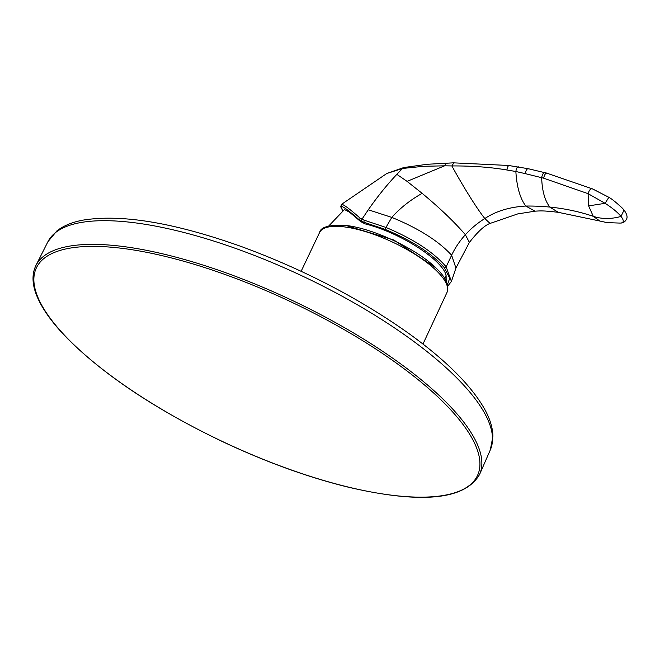 <?xml version="1.0" encoding="UTF-8"?>
<svg xmlns="http://www.w3.org/2000/svg" width="660" height="660" viewBox="0 0 660 660"><rect width="100%" height="100%" fill="white"/><g stroke="black" fill="none" stroke-linecap="round" stroke-linejoin="round"><path stroke-width="0.99" d="M506.905 169.991C507.408 166.732 508.299 165.289 509.578 165.652L528.148 168.696L545.143 172.755C543.559 172.4 542.396 174.025 541.662 177.647C542.083 190.674 544.797 200.483 549.813 207.075A242.319 192.827 -38.6 0 1 593.257 216.332L588.637 205.879L605.113 203.321C612.29 207.933 617.587 212.305 621.019 216.422C624.046 220.399 623.989 222.61 620.837 223.047L620.953 223.047C623.494 222.94 625.441 221.463 626.81 218.608C627.528 216.422 626.612 213.584 624.046 210.078L621.019 216.422A50.465 40.194 141.3 0 1 619.608 216.81C610.195 219.194 601.417 219.037 593.257 216.332L599.874 221.042L558.228 212.314L549.813 207.075A242.319 192.827 -38.6 0 0 525.789 206.052C509.553 207.001 495.907 211.167 484.828 218.534L490.05 223.435L517.729 213.914L535.062 211.167L525.789 206.052C520.088 198.412 516.78 186.895 515.856 171.501L506.905 169.991C490.405 167.178 472.057 165.825 451.861 165.94L453.783 162.921M620.953 223.047L620.532 223.063M447.076 285.607L449.74 278.264L444.378 267.778L446.16 266.83L451.415 281.44L447.752 286.093M444.378 267.778C432.036 253.523 412.343 240.751 385.291 229.449L385.951 227.444C413.531 239.027 433.595 252.153 446.16 266.83L451.621 255.222L455.936 268.067L451.415 281.449M446.111 163.152L444.601 165.817L451.861 165.94C461.101 182.828 475.695 207.149 484.828 218.534A72.319 57.552 -38.6 0 0 465.374 234.729L469.384 242.434L455.936 268.059M588.637 205.879L588.093 193.677C589.207 190.105 590.617 188.496 592.317 188.843L547.198 173.308C545.606 172.945 544.434 174.578 543.683 178.2L588.093 193.677L605.113 203.321L608.85 197.299L593.068 189.156M528.487 168.853C526.993 168.49 525.946 170.082 525.343 173.646L543.683 178.2M385.291 229.449L361.449 221.413L361.87 219.334L368.296 209.781L391.809 217.404C400.1 208.09 410.215 200.071 422.152 193.355C440.071 208.255 454.476 222.049 465.374 234.729A72.319 57.544 -38.6 0 0 451.621 255.222C438.619 241.04 418.679 228.434 391.809 217.404L385.951 227.444L364.147 220.176L360.079 218.13C348.917 208.263 342.672 203.717 341.344 204.493L341.335 204.501M525.343 173.646L515.856 171.501C516.409 168.077 517.357 166.551 518.702 166.914M361.449 221.413L359.494 220.085C348.612 210.358 342.515 205.87 341.203 206.621L342.779 210.829M328.779 225.943L344.471 209.542L349.445 212.116L360.723 221.628L359.494 220.085L360.079 218.13M368.296 209.781A293.584 151.14 -76.5 0 1 396.85 174.356A293.584 151.14 -76.5 0 1 402.559 168.498L386.785 173.498L403.821 167.533L427.416 164.257L453.42 162.838L509.231 165.511M422.152 193.355L407.08 181.368L396.85 174.356M405.224 167.45L403.194 168.399L423.472 166.304L444.601 165.817L407.08 181.368M403.194 168.399L404.588 167.574M364.147 220.176L363.924 222.337L365.17 223.897C399.234 232.229 442.406 259.652 446.094 275.302L446.185 281.193M365.17 223.897L360.723 221.628M592.152 188.735L608.858 197.299C611.539 198.701 616.077 202.356 622.462 208.263L624.071 210.103M341.203 206.621L341.5 204.369L340.7 206.737L342.763 210.845M435.592 267.647L393.855 240.025L345.972 225.472M444.931 278.834L446.094 275.302M348.917 487.22A243.771 77.756 -154.8 0 0 386.859 356.425A243.771 77.756 -154.8 0 0 34.939 271.673A243.771 77.756 -154.8 0 0 348.917 487.22M479.663 474.284A245.215 78.21 -154.8 0 0 290.804 299.739A245.215 78.21 -154.8 0 0 35.929 265.477C30.855 275.929 32.422 288.717 40.606 303.847C46.604 314.911 55.795 326.725 68.186 339.281C104.981 375.705 156.164 409.687 221.719 441.235C265.864 462.058 308.344 477.444 349.156 487.385C421.682 504.149 465.176 499.785 479.663 474.284L490.322 449.906A244.48 77.979 -154.8 0 0 402.922 333.663A244.48 77.979 -154.8 0 0 176.542 230.653A244.48 77.979 -154.8 0 0 47.916 241.725L35.929 265.477M422.978 344.05L446.968 292.495A70.406 22.456 -154.8 0 0 447.488 290.936A70.406 22.456 -154.8 0 0 405.966 248.968A70.406 22.456 -154.8 0 0 319.564 232.543L301.141 271.285M619.798 223.08L607.052 222.618L599.874 221.042M558.228 212.314L558.228 212.314C543.856 210.647 541.58 210.779 535.062 211.167M469.384 242.434C477.782 231.668 484.671 225.332 490.05 223.435M544.838 172.606L546.901 173.151M341.5 204.369L386.785 173.498M47.916 241.725L56.793 230.983C63.467 225.761 72.163 222.148 82.879 220.151C121.465 213.865 174.306 222.667 241.42 246.568C302.94 269.189 358.339 297.875 407.599 332.615C445.277 359.626 470.918 385.077 484.522 408.969C489.893 418.58 492.698 427.647 492.938 436.178L490.322 449.906M446.968 292.495L447.678 290.384C448.585 283.792 444.931 276.573 436.714 268.727C418.069 249.587 372.85 227.898 344.652 225.324C328.919 224.755 320.562 227.164 319.564 232.543"/></g></svg>
